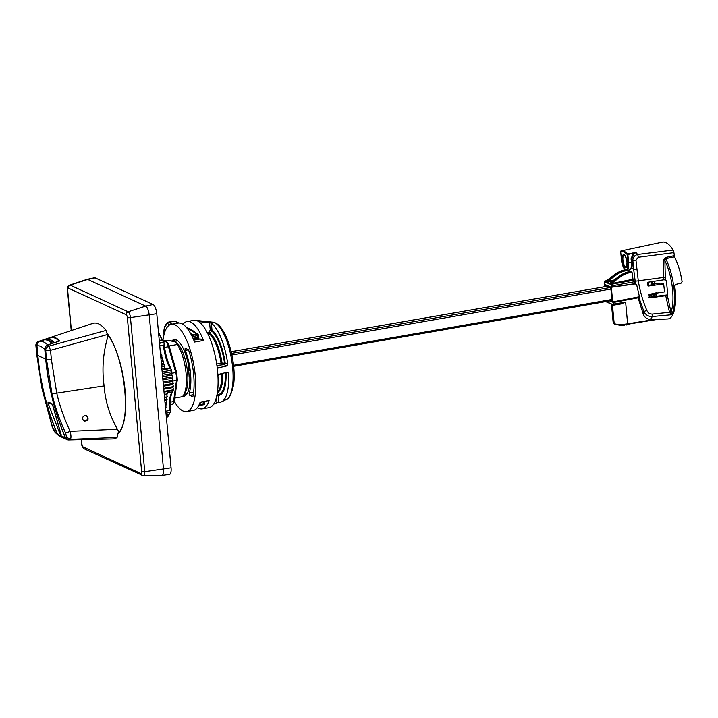 <?xml version="1.0" encoding="UTF-8"?>
<svg xmlns="http://www.w3.org/2000/svg" width="718" height="718" viewBox="0 0 718 718"><rect width="100%" height="100%" fill="white"/><g stroke="black" fill="none" stroke-linecap="round" stroke-linejoin="round"><path stroke-width="1.08" d="M198.626 337.2L198.446 335.297L197.603 335.647L197.773 337.55L198.626 337.218M198.563 337.128A1.346 1.239 -148.5 0 1 197.638 338.573L197.118 339.408M186.509 327.543L197.001 334.13A1.346 1.256 -53.1 0 1 198.392 335.225M204.756 403.301L204.576 401.398L203.732 401.748L203.903 403.651L204.756 403.319M193.582 339.623L193.986 339.21A1.346 1.167 -135.9 0 1 193.375 339.147M192.98 338.277L194.12 338.187L193.95 336.284L192.262 336.293A1.346 1.176 -67.3 0 1 193.348 334.767L190.656 333.637M198.904 405.212L199.416 405.356A1.346 1.346 0 0 0 199.99 405.383A1.346 0.458 -99.9 0 1 199.9 405.374A1.346 1.194 -74.8 0 1 198.958 405.105M199.299 404.369L200.25 404.279L200.08 402.376L203.732 401.748A1.346 0.458 80.1 0 0 203.697 401.506M192.891 331.034L193.788 331.249M60.94 434.237L52.809 405.814L51.92 404.153L48.339 402.502L48.25 403.722L59.549 432.739L60.94 434.237M107.197 333.421A55.86 19.018 80.1 0 1 124.779 387.514A55.86 19.018 80.1 0 1 118.282 433.627M87.049 279.356L94.471 277.776A8.06 2.746 80.1 0 1 95.162 277.875L153.096 304.531A8.06 2.746 80.1 0 1 156.766 313.721L171.063 467.813A8.06 2.746 80.1 0 1 169.466 474.401L161.936 475.424A7.772 2.648 -99.9 0 0 163.48 469.069L149.191 314.969A7.772 2.648 -99.9 0 0 145.646 306.101L87.713 279.446A7.772 2.648 -99.9 0 0 87.049 279.356A7.772 2.648 -99.9 0 0 86.95 279.383L69.709 285.109A5.08 1.732 -99.9 0 1 70.202 285.154L87.713 279.446L95.162 277.875M71.387 330.513L67.636 290.063A2.423 0.826 80.1 0 1 68.3 288.115L126.233 314.762A2.423 0.826 80.1 0 1 127.337 317.527L141.634 471.627A2.423 0.826 80.1 0 1 140.97 473.575A2.684 2.459 -65.3 0 0 143.349 475.792A5.08 1.732 -99.9 0 0 143.672 475.863L161.837 475.433A7.772 2.648 -99.9 0 0 161.936 475.424M164.673 341.014L168.371 340.368L175.363 342.01L176.493 342.683L177.373 344.505A29.546 10.052 80.1 0 1 185.827 371.053A29.546 10.052 80.1 0 1 183.602 395.062A29.546 10.052 80.1 0 1 182.219 396.749L174.788 398.041M183.602 395.062L185.334 392.225A26.853 9.146 -99.9 0 0 186.788 366.557A26.853 9.146 -99.9 0 0 176.754 342.89A26.853 9.146 -99.9 0 0 176.592 342.764M189.785 376.429L189.103 376.546A26.853 9.146 -99.9 0 0 188.331 368.19L188.96 368.083M177.373 344.505L169.116 345.941M46.607 340.018A1.346 1.23 114.7 0 0 46.715 339.327L51.346 337.496A52.369 17.824 -99.9 0 1 59.199 341.113L59.208 341.131M57.566 434.193A4.03 3.689 114.7 0 0 59.316 436.023L67.178 439.64A4.03 3.689 -65.3 0 1 65.419 437.809L57.566 434.193A268.568 245.861 -65.3 0 1 37.848 355.464L36.95 345.843A46.607 15.859 80.1 0 1 44.812 349.46C44.74 347.27 45.692 345.753 47.648 344.918L52.091 343.455A1.346 1.23 -65.3 0 1 52.091 343.455L51.938 343.312A51.274 17.456 -99.9 0 0 44.372 339.829L39.795 341.301C37.839 342.136 36.887 343.653 36.95 345.843M44.812 349.46L45.701 359.081A268.568 245.861 114.7 0 0 65.419 437.809M77.257 439.73L68.704 439.946A4.03 3.689 -65.3 0 1 67.178 439.64M46.688 339.031A51.651 17.582 80.1 0 1 54.541 342.648L59.199 341.113M48.097 401.954L48.007 403.166L59.711 433.214L61.192 434.749L52.764 405.356L51.884 403.687L47.998 401.936M49.3 402.942L50 402.825M606.1 286.482L605.624 284.777L605.328 285.638L606.665 285.531M612.05 301.021L611.269 300.662M610.722 283.727L610.426 284.481L610.722 283.727L609.69 283.332L621.223 274.716L626.554 272.284L631.804 271.709L627.191 272.58L621.788 274.976L611.754 282.47L612.212 282.982L622.246 275.488L627.433 273.19L632.055 272.319L632.998 279.266L634.676 281.707L635.017 283.7L636.678 284.759L639.675 297.808L639.173 298.302L643.893 311.504L643.229 314.062C644.414 317.114 646.559 318.864 649.673 319.322C650.957 318.819 651.782 317.894 652.168 316.557L671.734 314.735L671.034 312.151L652.312 314.089C649.754 314.098 647.932 312.895 646.855 310.472C642.772 300.698 639.909 290.817 638.275 280.819L635.977 260.293L638.248 257.259L673.924 252.646L673.161 250.061A41.626 14.172 -99.9 0 0 662.391 242.137L628.268 249.388M632.055 272.319L631.804 271.709M609.456 283.843L609.77 283.287L609.456 283.843L611.206 284.84A0.538 0.494 114.7 0 1 611.655 284.238L633.976 280.191M625.665 270.192L617.668 273.082L607.634 280.567L608.092 281.088L618.126 273.594L623.314 271.287L627.936 270.417L628.115 271.96M606.602 281.833L606.297 282.587L606.602 281.833L605.651 281.393L605.13 282.048L605.57 281.429L617.103 272.813L625.154 269.851L622.38 270.381L617.049 272.813L606.109 281.097M627.936 270.417L627.676 269.815M605.561 281.438L605.13 282.048L605.57 281.438M609.25 283.942L605.337 281.95L605.642 281.393M628.986 270.04L631.723 268.335L633.653 269.223L635.143 280.917A119.538 101.866 -121.8 0 0 635.681 284.005M648.534 297.216L667.731 294.856M674.202 255.662A7431.605 7060.785 126.7 0 0 665.38 257.52L663.342 260.481L663.818 279.814L665.81 279.975L666.501 281.492L667.713 294.631L667.291 295.735L665.748 295.708L669.535 312.492L671.734 314.735A35.406 12.053 80.1 0 0 665.694 258.704A7202.258 6959.7 -67.1 0 1 674.516 256.82L673.924 252.646M665.748 295.708L649.934 297.853L649.341 297.396A168.775 57.449 80.1 0 1 649.009 294.82L649.467 294.218L664.581 291.894A166.8 56.776 80.1 0 1 663.665 283.969L648.516 286.024L647.941 285.576A168.775 57.449 80.1 0 1 647.654 282.82L648.121 282.228L663.818 279.814M657.67 319.384L667.74 318.963A35.532 12.098 -99.9 0 0 674.74 285.926L675.746 284.427A7612.11 1854.038 -10.1 0 0 681.122 283.152L682.1 281.635A36.528 12.43 80.1 0 0 674.516 256.82M654.385 283.781L654.152 281.303M631.068 258.875L631.382 262.241L632.073 262.249L631.759 258.884L633.599 253.867L633.141 253.418L631.068 258.875L631.759 258.884A34.985 11.91 80.1 0 1 632.818 260.23A2.684 0.574 -5.3 0 0 635.977 260.293M634.676 281.707L612.266 285.764L612.373 286.958L635.017 283.7M635.942 252.619L627.649 253.939A40.055 13.633 -99.9 0 0 621.079 250.914A0.538 0.503 80.8 0 0 620.693 251.533A39.517 13.454 80.1 0 1 627.173 254.513A0.538 0.458 -44.6 0 1 627.649 253.939L627.864 254.522L636.013 252.592L633.599 253.876M627.155 262.95A6.058 2.064 80.1 0 1 626.473 259.503A6.058 2.064 80.1 0 1 626.419 258.758M649.673 319.322L660.129 318.98L627.64 323.845C621.546 324.698 617.058 324.635 614.186 323.665L613.19 322.831L611.467 304.244M673.161 250.061L637.602 254.477A2.684 0.61 82.2 0 1 638.248 257.259M621.079 250.914L628.322 249.37M649.027 294.604L654.439 293.456M655.929 292.782L655.938 293.931L656.467 293.222M655.498 293.303L653.936 293.788L654.376 294.416L655.938 293.931A170.597 58.068 80.1 0 1 656.019 296.202M649.099 295.502L654.376 294.416A171.566 58.4 -99.9 0 1 654.448 296.408M604.906 286.688L604.224 283.43M648.65 285.351L648.731 282.129M657.221 319.034L627.64 323.845L625.629 302.161L620.496 304.019L613.773 305.105M621.285 303.92L620.496 304.019M632.926 252.844L633.141 253.418M639.55 297.378L612.939 302.574L638.105 297.808L643.229 314.062M639.173 298.302L638.105 297.808M646.855 310.472L643.893 311.504C645.518 314.879 648.282 316.566 652.168 316.557L652.312 314.089M653.515 284.507A7.79 7.126 -65.3 0 1 653.766 283.879L654.69 284.301L647.932 285.477M665.38 257.52L665.694 258.704L664.895 260.607A34.213 11.641 80.1 0 1 671.025 312.142L667.399 295.744M665.344 279.823L664.895 260.607L663.342 260.481M612.373 286.958L611.332 287.281L612.696 301.955L639.379 296.749M636.022 252.592A40.352 13.732 -99.9 0 1 637.602 254.477C634.55 255.348 632.953 257.268 632.818 260.23L633.653 269.223A2.684 0.574 -5.3 0 0 636.812 269.295M663.665 283.969L660.883 283.125L653.766 283.879M612.939 302.574L612.696 301.955M669.535 312.492L671.025 312.133M610.758 283.718L632.998 279.266M607.06 281.582L614.276 279.975M168.847 414.223L168.892 415.542L166.253 416M167.079 416.961L167.061 417.84L166.432 417.948M167.994 415.695L168.003 416.799L166.352 417.086M160.276 351.569L160.904 352.044L160.949 354.243L161.846 355.087L161.828 357.223L162.726 358.21L162.645 360.274L163.542 361.405L163.399 363.389L164.287 364.663L164.081 366.548L164.835 368.801L169.807 367.93L171.773 370.201L171.898 375.074L172.715 376.851L172.275 378.269L173.065 380.154L172.571 381.438L173.325 383.412L172.778 384.561L173.496 386.616L172.903 387.612L173.585 389.748L172.042 391.974L167.061 392.845L167.357 393.877L164.251 394.415M173.585 389.748L163.973 391.418M164.045 392.145L172.948 390.601M172.787 391.498L172.042 391.974A26.853 9.146 -99.9 0 0 169.475 410.534L170.256 410.086L170.453 412.392L165.993 413.173M165.804 411.172L169.475 410.534M172.796 391.498C170.615 394.945 169.789 401.174 170.319 410.175L170.256 410.086M169.619 412.545L169.708 414.071L166.136 414.69M158.597 333.439L159.216 333.331L159.647 335.512M158.804 335.656L160.446 335.369L160.859 337.72L161.658 337.595L162.008 339.946L162.833 339.982L163.121 342.324L163.955 342.522L164.207 344.855L159.755 345.896M163.955 342.522L159.513 343.303M159.728 345.627L163.417 345.259A26.853 9.146 -99.9 0 0 169.807 367.93M164.269 344.918C165.373 354.136 167.563 361.935 170.839 368.298L162.008 370.21M164.96 367.957L161.846 368.496M162.313 373.459L171.449 371.87M172.284 373.531L162.474 375.236M171.773 370.201L162.16 371.87M162.609 376.699L171.898 375.074M172.715 376.851L162.78 378.574M162.905 379.903L172.275 378.269M173.065 380.154L163.094 381.886M163.201 383.071L172.571 381.438M173.325 383.412L163.39 385.135M163.489 386.176L172.778 384.561M173.496 386.616L163.686 388.321M163.767 389.201L172.903 387.612M164.305 394.981L166.684 394.568L167.267 396.821L164.521 397.296M167.357 393.877L166.684 394.568M164.557 397.7L166.549 397.359L167.088 399.648L164.772 400.052M167.267 396.821L166.549 397.359M164.799 400.294L166.334 400.025L166.818 402.349L165.014 402.663M167.088 399.648L166.334 400.025M165.023 402.735L166.037 402.565L166.468 404.907L165.248 405.123M166.818 402.349L166.037 402.565M165.67 405.051L166.029 407.312L165.454 407.411M161.658 337.595L160.859 337.72M159.243 340.431L162.008 339.946M162.833 339.982L159.261 340.601M159.477 342.962L163.121 342.324M160.904 352.044L160.329 352.143M161.846 355.087L160.626 355.293M160.823 357.393L161.828 357.223M162.726 358.21L160.922 358.524M161.11 360.544L162.645 360.274M163.542 361.405L161.227 361.809M161.406 363.73L163.399 363.389M164.287 364.663L161.541 365.139M161.703 366.961L164.081 366.548M84.814 415.659A2.684 2.459 -65.3 0 1 87.291 419.294A2.684 2.459 -65.3 0 1 82.597 417.957A2.684 2.459 -65.3 0 1 84.814 415.659M162.95 340.215A44.31 15.087 80.1 0 1 171.431 324.249A44.31 15.087 80.1 0 1 175.03 324.814A44.31 15.087 80.1 0 1 194.659 370.362A44.31 15.087 80.1 0 1 186.617 411.567A44.31 15.087 80.1 0 1 174.312 401.38M193.627 392.225L189.238 392.988A31.421 10.698 -99.9 0 0 185.289 350.411A1.346 0.458 -99.9 0 1 185.056 349.074A1.346 0.458 -99.9 0 1 185.325 348.338A1.346 0.458 -99.9 0 1 185.441 348.356L188.26 349.657A1.346 0.458 80.1 0 1 188.708 350.375A40.02 13.624 80.1 0 1 192.963 396.309A1.346 0.458 80.1 0 1 192.621 396.668L189.803 395.367L193.259 394.765M189.238 392.988A1.346 0.458 -99.9 0 0 189.274 394.361A1.346 0.458 -99.9 0 0 189.803 395.367M171.826 340.942A28.738 9.783 80.1 0 1 189.274 370.371L188.583 370.057M189.022 374.76L189.714 375.074A28.738 9.783 80.1 0 1 182.758 396.219M182.982 324.33A44.31 15.087 80.1 0 1 187.111 321.52A44.31 15.087 80.1 0 1 190.701 322.086A44.31 15.087 80.1 0 1 203.535 340.494L194.578 342.046A44.31 15.087 -99.9 0 0 181.744 323.647A44.31 15.087 -99.9 0 0 178.154 323.082L171.431 324.249M203.535 340.494L200.295 339.004A5.367 1.831 -99.9 0 0 199.855 338.932L193.743 340M186.617 411.567L193.33 410.4A44.31 15.087 -99.9 0 0 200.151 402.125L209.1 400.563A44.31 15.087 80.1 0 1 202.288 408.838A44.31 15.087 80.1 0 1 197.459 407.591M176.072 339.811L172.957 340.359A5.367 1.831 80.1 0 1 172.93 340.036M172.957 340.359L173.038 341.221M187.111 321.52L193.824 320.354A44.31 15.087 80.1 0 1 195.772 320.381A44.31 15.087 80.1 0 1 197.423 320.919A44.31 15.087 80.1 0 1 199.11 321.915A44.31 15.087 80.1 0 1 217.123 366.988A44.31 15.087 80.1 0 1 217.94 375.873A44.31 15.087 80.1 0 1 209.01 407.671L202.288 408.838M206.937 321.619A40.863 13.911 80.1 0 1 207.717 321.646A40.863 13.911 80.1 0 1 208.032 321.682L195.772 320.381M226.78 372.364L228.62 373.207L227.427 372.202L228.028 372.247M216.486 397.09L216.998 402.663L213.56 404.27M217.123 366.988L218.398 368.038L217.303 367.535M217.787 367.984L226.852 365.929L227.794 364.331L225.21 363.137A33.863 11.524 -99.9 0 0 211.998 330.083L211.361 323.217L209.584 322.732L210.266 330.074L211.998 330.083A1.346 1.176 128.5 0 1 211.675 331.034L210.266 330.074L208.678 332.237L210.087 333.206L211.675 331.034A32.911 11.201 80.1 0 1 224.519 363.173L222.059 363.164L221.629 364.645A1.346 0.458 80.1 0 1 221.036 363.308L216.71 364.062M199.963 322.588L199.882 321.709L209.584 322.732M216.998 402.663L218.694 402.197L218.057 395.331L216.899 395.25M207.233 321.646L208.032 321.682M211.361 323.217A40.863 13.911 80.1 0 1 227.794 364.331M217.94 375.873L218.981 374.302L227.427 372.202M228.62 373.207A40.863 13.911 80.1 0 1 221.656 401.775A40.863 13.911 80.1 0 1 218.694 402.197M217.024 394.64L217.563 394.46L217.114 394.101M216.917 365.471L224.088 364.663L224.519 363.173L225.21 363.137A1.346 1.23 -65.3 0 1 224.088 364.663L226.852 365.929M58.167 435.162L57.332 433.923A268.568 245.861 -65.3 0 1 37.695 355.401L36.797 345.699C36.735 343.509 37.677 341.992 39.643 341.149L51.687 337.182A52.1 17.735 80.1 0 1 59.836 340.924L47.792 344.9C45.835 345.735 44.884 347.252 44.947 349.442L45.844 359.153A268.568 245.861 114.7 0 0 65.482 437.675L68.838 439.919L89.454 439.452M90.163 439.443L112.932 438.904A58.705 19.978 -99.9 0 0 117.088 437.424L118.282 432.263L119.071 432.092C131.43 419.213 124.546 357.465 108.221 335.351C103.132 352.017 101.759 368.873 104.101 385.916C105.241 401.183 109.683 415.623 117.429 429.256L70.167 431.321L65.652 433.116L66.568 437.163L65.482 437.675M68.838 439.919L70.31 439.335L117.088 437.424M119.062 432.092L117.429 429.256M44.947 349.442A46.257 15.742 80.1 0 1 45.656 350.222A4.03 3.294 -40.9 0 1 48.932 346.13L50.529 350.312L107.359 334.561L106.04 330.433A58.705 19.978 -99.9 0 0 92.846 323.387L38.682 341.382A50.242 17.106 -99.9 0 0 38.637 341.391A4.03 3.778 71.2 0 0 36.178 345.87A46.257 15.742 80.1 0 1 36.797 345.699M52.477 427.057L52.118 426.546C54.119 430.926 55.34 433.071 55.807 432.981L52.477 427.057L42.335 389.156L37.04 355.096L37.695 355.401M52.118 426.546L42.057 388.86L36.762 354.818L36.178 345.87A4.03 0.862 -5.3 0 1 35.9 345.591L36.753 354.818M106.04 330.433L48.932 346.13A50.242 17.106 -99.9 0 0 47.792 344.9M104.101 385.916L56.749 393.15C59.8 406.173 64.27 418.89 70.167 431.321C71.163 435.503 71.208 438.177 70.31 439.335L66.568 437.163M84.921 415.471L86.528 415.695C89.14 419.043 88.377 420.865 84.23 421.143C81.789 418.908 82.014 417.023 84.921 415.471M51.956 393.581L56.749 393.15L51.382 359.538L46.508 359.458L51.956 393.581C55.071 407.07 59.639 420.245 65.652 433.116M57.332 433.923L55.187 431.931M108.221 335.351L107.44 335.441L107.359 334.561M618.162 324.787A6.247 1.337 -5.3 0 0 624.265 325.263L624.301 324.68M626.41 324.446L626.365 324.994L625.916 324.509M617.893 324.769L621.662 325.389L624.319 324.859A6.785 1.454 174.7 0 1 619.104 324.841M628.717 324.087A6.785 1.454 174.7 0 1 626.419 324.59L626.365 324.994M204.756 403.552A1.346 1.346 0 0 1 203.643 404.746A1.346 0.458 80.1 0 0 203.903 403.651L200.25 404.279A1.346 0.458 -99.9 0 1 199.99 405.383L203.643 404.746A1.346 0.458 80.1 0 1 203.553 404.737L200.08 405.338M172.356 324.087L168.972 322.238A5.367 1.831 -99.9 0 0 168.47 322.131L174.438 321.099A5.367 1.831 80.1 0 1 174.941 321.197L178.333 323.055M164.081 334.373A12.089 4.111 80.1 0 1 165.409 326.026L167.097 323.908A4.03 1.373 80.1 0 1 167.832 323.746A1.346 1.221 -61.3 0 1 168.972 322.238L174.941 321.197A1.346 1.221 -61.3 0 1 175.695 321.314L174.438 321.099M197.001 334.13L193.348 334.767A1.346 0.458 -99.9 0 1 193.95 336.284L197.603 335.647A1.346 0.458 80.1 0 0 197.001 334.13M197.773 337.55L194.12 338.187A1.346 0.458 -99.9 0 1 193.986 339.21L197.638 338.573A1.346 0.458 80.1 0 0 197.773 337.55M167.832 323.746L169.798 324.823M191.993 336.186L192.307 336.823M167.097 323.908A1.346 1.212 -141.4 0 1 167.285 322.858L168.47 322.131M165.409 326.026A1.346 1.212 -141.4 0 1 165.598 324.976L167.285 322.858M153.096 304.531L145.646 306.101L128.136 311.809L70.202 285.154A2.684 2.459 -65.3 0 0 68.3 288.115M171.063 467.813L144.749 471.699L130.452 317.607A5.08 1.732 -99.9 0 0 128.136 311.809A2.684 2.459 114.7 0 0 126.233 314.762M156.766 313.721L130.452 317.607A2.684 0.574 174.7 0 1 127.337 317.527M140.97 473.575L83.037 446.919A2.423 0.826 80.1 0 1 81.933 444.164L81.511 439.631M81.933 444.164A2.684 0.574 174.7 0 1 81.744 443.975C81.565 445.627 82.444 447.278 84.401 448.929L143.672 475.863A5.08 1.732 -99.9 0 0 144.749 471.699A2.684 0.574 174.7 0 1 141.634 471.627M67.636 290.063A2.684 0.574 174.7 0 1 67.447 289.875C67.115 287.362 67.869 285.773 69.709 285.109M83.037 446.919A2.684 2.459 114.7 0 0 84.374 448.921M37.848 355.464L45.701 359.081M47.648 344.918A50.592 17.223 -99.9 0 0 39.795 341.301M46.715 339.327L54.218 342.782M609.986 300.887L611.781 301.713L612.077 300.851L611.206 288.035L610.417 286.985L610.964 287.415M605.328 285.638L605.418 286.599M612.23 301.102L611.781 301.713M627.433 273.19L627.191 272.58L626.41 272.714M621.223 274.716L622.246 275.488M611.754 282.47L610.417 283.664M623.314 271.287L623.071 270.677L622.282 270.812M617.103 272.813L618.126 273.594M607.634 280.567L606.656 281.375M609.654 283.314L606.755 281.977L613.163 280.837M633.276 279.867L610.874 283.879L612.266 285.764L611.574 285.764L611.206 284.84M665.218 277.22L638.275 280.819A2.684 0.619 -9.2 0 1 635.143 280.917M605.13 282.021L604.341 281.68L604.233 283.511M621.447 259.647L621.411 259.692C622.748 269.106 625.934 271.171 626.787 270.399A9.406 3.204 -99.9 0 0 628.627 262.716L627.864 254.522L627.173 254.513L627.936 262.707A8.867 3.016 80.1 0 1 625.495 269.842A8.867 3.016 80.1 0 1 621.456 259.728L620.657 251.497L621.456 259.728M622.246 260.096A6.695 2.28 -99.9 0 0 625.297 267.724A6.695 2.28 -99.9 0 0 627.137 262.339A6.695 2.28 -99.9 0 0 624.086 254.71A6.695 2.28 -99.9 0 0 622.246 260.096M626.249 267.195A6.157 2.091 80.1 0 1 623.116 261.496A6.157 2.091 80.1 0 1 624.139 255.069C624.283 256.856 623.834 250.178 627.101 262.303L626.249 267.195M627.936 262.707L631.382 262.241A9.433 3.213 80.1 0 1 631.05 268.002L631.723 268.335A9.971 3.393 -99.9 0 0 632.073 262.249M631.05 268.002L629.56 269.941M612.149 304.567L613.917 323.549A0.538 0.494 114.7 0 0 614.33 323.989M613.19 322.831L614.455 324.069C617.327 325.048 621.689 325.11 627.532 324.285L627.487 324.276C621.716 325.075 617.462 325.021 614.725 324.105A0.538 0.494 -65.3 0 1 614.186 323.665L612.418 304.683M627.568 324.258L659.887 319.007M620.684 251.453L620.657 251.497A0.538 0.538 0 0 1 621.079 250.923L626.32 249.801M653.936 293.788L653.425 293.913L653.73 294.577A171.79 58.472 80.1 0 1 653.802 296.498M653.425 293.913L649.009 294.793M651.657 281.68A171.18 58.266 80.1 0 1 651.872 284.795M613.836 302.655L613.962 304.055L625.629 302.161M635.457 283.906L611.332 287.281M606.073 301.569L606.459 301.946A0.538 0.494 114.7 0 1 606.189 301.542L613.055 304.701L613.962 304.055L613.594 305.141L621.232 303.929M604.52 281.214L604.789 281.079A0.538 0.494 114.7 0 0 604.341 281.68M606.674 280.729L604.789 281.079L605.534 281.42M613.055 304.701A0.538 0.494 114.7 0 0 613.594 305.141M613.271 304.055L613.145 302.664M611.691 286.94L611.574 285.764M610.417 286.985L605.624 284.777M162.887 340.413L165.544 341.642L163.094 342.064M164.584 347.404L168.461 346.731L175.739 372.588L172.123 373.216M162.86 340.179L166.226 341.723A1.346 1.23 114.7 0 0 165.544 341.642A8.06 2.746 80.1 0 1 168.461 346.731L169.34 346.974M176.619 372.821L175.739 372.588A8.06 2.746 80.1 0 1 176.466 380.423L173.55 401.577L170.211 402.161M172.715 381.079L176.466 380.423A1.346 0.862 -172.1 0 0 177.31 379.759A1.346 0.862 -172.1 0 0 177.229 379.355M172.015 404.422C172.93 404.71 173.72 403.534 174.393 400.913A1.346 0.862 7.9 0 1 173.55 401.577A8.06 2.746 80.1 0 1 172.015 404.422L170.13 404.755M193.797 340.135L200.295 339.004M226.242 399.549C228.943 399.495 231.393 394.514 233.619 384.606C235.728 370.21 231.734 346.776 224.644 333.511C221.683 327.911 218.595 324.383 215.382 322.921L212.788 322.185A39.454 13.427 80.1 0 1 214.673 322.723A39.454 13.427 80.1 0 1 231.887 361.387A39.454 13.427 80.1 0 1 226.242 399.549L221.656 401.775M207.915 333.951L209.225 333.726A1.346 1.176 129.2 0 0 210.087 333.206A31.009 10.555 -99.9 0 1 222.059 363.164L221.036 363.308A30.614 10.42 80.1 0 0 209.225 333.726A1.346 0.458 80.1 0 1 208.678 332.237L207.188 332.497M225.353 372.723A32.911 11.201 80.1 0 1 217.563 394.46A1.346 1.256 95.8 0 1 218.057 395.331A33.863 11.524 -99.9 0 0 226.053 372.543M217.357 392.62A31.009 10.555 -99.9 0 0 222.903 373.333M221.88 373.584A30.614 10.42 80.1 0 1 217.491 391.714M185.289 350.411L188.466 349.854M39.643 341.149A50.242 17.106 -99.9 0 0 38.682 341.382L38.61 341.4A4.03 4.03 0 0 0 35.9 345.591M45.844 359.153L46.508 359.458L45.656 350.222A4.03 0.862 -5.3 0 0 50.529 350.312L51.382 359.538M231.169 351.712L608.065 286.177M610.695 287.46L231.555 353.382M611.924 299.496L233.547 365.291M231.896 354.961L610.955 289.049M233.655 366.288L612.014 300.492M630.198 323.845L626.392 325.003A6.247 1.337 -5.3 0 0 630.018 323.881M197.638 339.318L198.428 338.025A1.346 1.346 0 0 0 198.626 337.361M198.41 335.082A1.346 1.346 0 0 0 197.917 334.355L193.797 331.249M165.598 324.976C164.135 327.085 163.623 330.459 164.045 335.091M193.654 331.16L186.007 326.968M178.782 323.01L175.695 321.314M81.744 443.975L81.34 439.631M71.226 330.567L67.447 289.875M184.068 394.29L187.057 393.769M174.052 341.517L177.849 340.853M610.686 287.379L612.274 301.111M610.237 282.991L621.169 274.716L626.509 272.275L631.059 271.377M626.787 270.399L629.533 269.95M656.198 292.818L656.764 296.094M624.768 269.905L624.705 269.412M652.222 284.732L652.016 281.627M604.197 283.475L604.682 281.061L606.746 280.675M613.702 305.159L606.459 301.946M605.893 285.181L610.641 287.362M166.226 341.723C167.967 343.384 167.33 341.481 169.385 346.821L176.673 372.678L177.31 379.759L174.393 400.913M86.178 415.83L85.334 415.435M83.934 420.703L83.234 420.389M212.788 322.185L207.717 321.646M55.807 432.981L58.329 435.305M231.16 351.676L608.002 286.15M233.655 366.324L612.014 300.528"/></g></svg>
